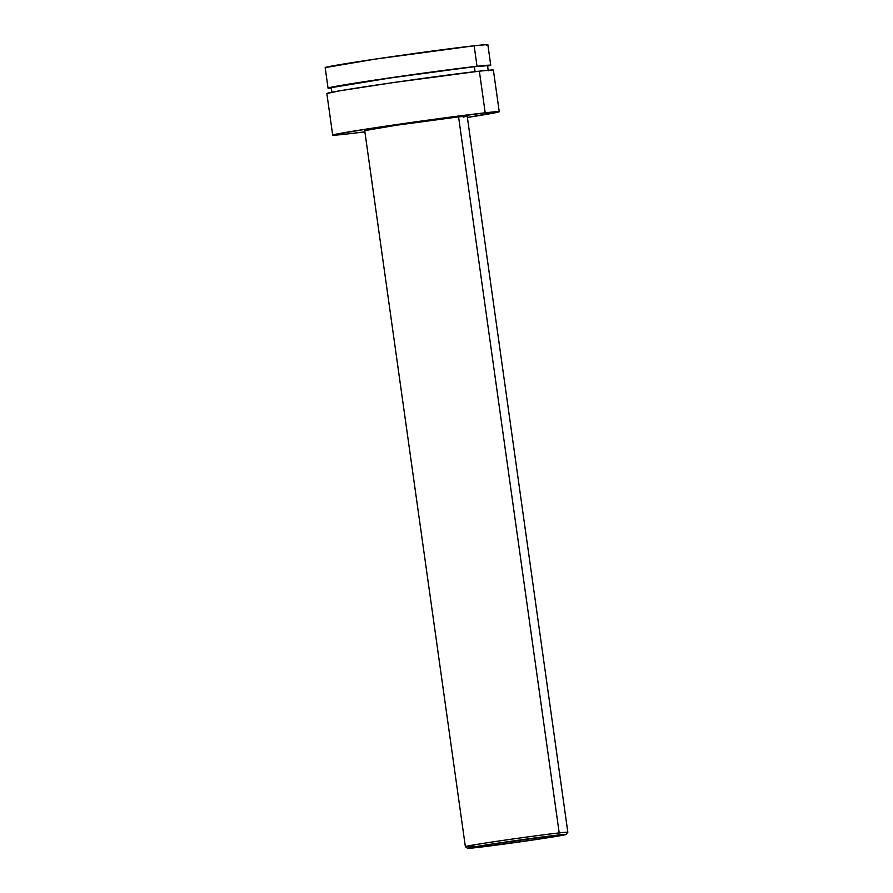 <?xml version="1.0" encoding="UTF-8"?>
<svg xmlns="http://www.w3.org/2000/svg" width="893" height="893" viewBox="0 0 893 893"><rect width="100%" height="100%" fill="white"/><g stroke="black" fill="none" stroke-linecap="round" stroke-linejoin="round"><path stroke-width="1.34" d="M490.748 65.222A82.156 1.552 -8 0 0 477.029 66.283L378.252 79.589L334.228 86.621L328.044 88.094L331.303 88.072A82.156 1.552 -8 0 1 328.044 88.094A82.156 1.552 -8 0 1 385.664 78.495A82.156 1.552 -8 0 1 477.029 66.283L474.15 45.789A82.156 1.552 172 0 0 382.784 58A82.156 1.552 172 0 0 325.164 67.6L375.373 59.094L474.15 45.789L477.029 66.283L489.185 65.144L490.748 65.234L487.6 66.104A82.156 1.552 -8 0 0 490.748 65.222L487.868 44.728A82.156 1.552 172 0 0 474.15 45.789L486.294 44.65L487.868 44.739L486.305 45.264M475.065 71.652L474.362 66.696A78.919 1.496 172 0 0 386.602 78.417A78.919 1.496 172 0 0 331.247 87.648L394.137 77.323L474.362 66.696L475.065 71.652M499.243 111.714A84.098 1.585 -8 0 0 485.2 112.797L369.691 128.581L334.283 134.575L332.687 135.111L334.295 135.2L346.73 134.028A84.098 1.585 -8 0 0 364.891 131.851L346.73 134.028A84.098 1.585 -8 0 1 332.687 135.122A84.098 1.585 -8 0 1 391.681 125.288A84.098 1.585 -8 0 1 485.2 112.797L479.351 71.161A84.098 1.585 172 0 0 385.832 83.663A84.098 1.585 172 0 0 326.838 93.486L340.869 90.617L393.858 82.491L479.351 71.161L485.2 112.797L499.243 111.714L467.385 117.452A84.098 1.585 -8 0 0 499.243 111.714L493.382 70.078A84.098 1.585 172 0 0 479.351 71.161L491.786 70L493.382 70.089L491.786 70.625M473.993 845.984A51.749 0.982 -8 0 1 465.353 846.653A51.749 0.982 -8 0 1 501.654 840.603A51.749 0.982 -8 0 1 559.197 832.912L458.567 116.883A51.749 0.982 172 0 0 401.013 124.573A51.749 0.982 172 0 0 364.712 130.612L365.706 130.668M566.184 834.453A49.807 0.938 -8 0 1 530.799 840.324A49.807 0.938 -8 0 1 475.857 847.658L468.49 847.982L489.453 844.432L557.868 835.078A49.807 0.938 -8 0 1 566.184 834.453L535.744 839.599L475.857 847.658A49.807 0.938 -8 0 1 467.552 848.317A49.807 0.938 -8 0 1 502.033 842.545A49.807 0.938 -8 0 1 557.868 835.078L566.184 834.442L567.836 832.265A51.749 0.982 172 0 0 559.197 832.912A51.749 0.982 172 0 0 501.185 840.67A51.749 0.982 172 0 0 465.365 846.664L364.712 130.612L396.347 125.254L458.567 116.883L559.197 832.912L557.868 835.078L559.197 832.912A51.749 0.982 -8 0 1 567.836 832.243L467.206 116.213A51.749 0.982 172 0 0 458.567 116.883L466.224 116.157L463.311 117.139M487.545 65.68A78.919 1.496 172 0 0 474.362 66.696L487.545 65.68L488.259 70.804M328.044 88.094L325.164 67.6M331.962 92.772L331.247 87.648M332.687 135.122L326.838 93.486M465.365 846.664L467.552 848.317"/></g></svg>
